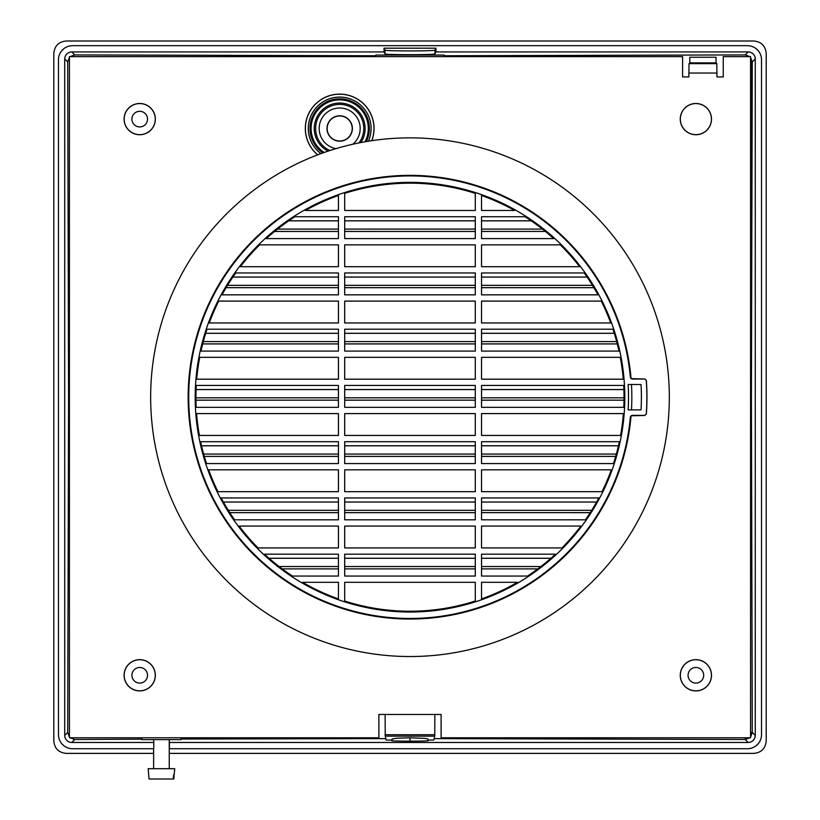<?xml version="1.0" encoding="UTF-8"?>
<svg xmlns="http://www.w3.org/2000/svg" width="820" height="820" viewBox="0 0 820 820"><rect width="100%" height="100%" fill="white"/><g stroke="black" fill="none" stroke-linecap="round" stroke-linejoin="round"><path stroke-width="1.23" d="M339.685 141.132A12.648 12.648 0 0 0 352.333 128.494A12.648 12.648 0 0 0 339.685 115.845A12.648 12.648 0 0 0 327.047 128.494A12.648 12.648 0 0 0 339.685 141.132M173.604 774.941L174.168 774.941L173.604 774.941L173.256 779L149.055 779L148.697 774.941M680.344 119.115A15.539 15.539 0 0 1 695.883 103.576A15.539 15.539 0 0 1 711.432 119.115A15.539 15.539 0 0 1 695.883 134.654A15.539 15.539 0 0 1 680.344 119.115M680.262 675.28A15.621 15.621 0 0 1 695.883 659.659A15.621 15.621 0 0 1 711.504 675.28A15.621 15.621 0 0 1 695.883 690.911A15.621 15.621 0 0 1 680.262 675.28M680.344 675.28A15.539 15.539 0 0 1 695.883 659.741A15.539 15.539 0 0 1 711.432 675.28A15.539 15.539 0 0 1 695.883 690.829A15.539 15.539 0 0 1 680.344 675.28M434.846 714.476L434.754 736.165L385.226 736.165L385.133 714.476M427.937 740.06L433.79 740.06L434.754 736.165M427.927 740.685L427.958 739.056L425.641 738.441L409.99 737.795L396.111 738.256L392.021 739.056L392.052 740.685M688.072 675.28A7.81 7.81 0 0 0 695.883 683.091A7.81 7.81 0 0 0 703.693 675.28A7.81 7.81 0 0 0 695.883 667.47A7.81 7.81 0 0 0 688.072 675.28M124.179 675.28A15.539 15.539 0 0 1 139.718 659.741A15.539 15.539 0 0 1 155.257 675.28A15.539 15.539 0 0 1 139.718 690.829A15.539 15.539 0 0 1 124.179 675.28M124.097 675.28A15.621 15.621 0 0 1 139.718 659.659A15.621 15.621 0 0 1 155.339 675.28A15.621 15.621 0 0 1 139.718 690.911A15.621 15.621 0 0 1 124.097 675.28M131.907 675.28A7.81 7.81 0 0 0 139.718 683.091A7.81 7.81 0 0 0 147.528 675.28A7.81 7.81 0 0 0 139.718 667.47A7.81 7.81 0 0 0 131.907 675.28M124.097 119.115A15.621 15.621 0 0 1 139.718 103.494A15.621 15.621 0 0 1 155.339 119.115A15.621 15.621 0 0 1 139.718 134.736A15.621 15.621 0 0 1 124.097 119.115M124.179 119.115A15.539 15.539 0 0 1 139.718 103.576A15.539 15.539 0 0 1 155.257 119.115A15.539 15.539 0 0 1 139.718 134.654A15.539 15.539 0 0 1 124.179 119.115M131.907 119.115A7.81 7.81 0 0 0 139.718 126.926A7.81 7.81 0 0 0 147.528 119.115A7.81 7.81 0 0 0 139.718 111.305A7.81 7.81 0 0 0 131.907 119.115M365.013 141.798A28.608 28.608 0 0 0 339.685 99.886A28.608 28.608 0 0 0 324.125 152.489M322.854 152.94A29.684 29.684 0 0 1 339.685 98.81A29.684 29.684 0 0 1 366.335 141.563M317.729 154.826A34.286 34.286 0 0 1 339.685 94.197A34.286 34.286 0 0 1 371.726 140.702M317.647 154.857A34.368 34.368 0 0 1 339.685 94.115A34.368 34.368 0 0 1 371.819 140.691M148.809 776.243L148.153 768.688L174.711 768.688L174.168 774.941M169.248 740.829L169.402 742.469L748.229 742.469A7.042 7.031 -135 0 0 755.261 735.437L755.261 58.958A7.042 7.031 -45 0 0 748.229 51.937L435.943 51.937L435.943 48.185L384.037 48.185L384.037 51.937L71.75 51.937A7.042 7.031 -135 0 0 64.729 58.958L64.729 735.437A7.042 7.031 135 0 0 71.75 742.469L153.781 742.469L153.627 739.62M320.886 153.647A31.406 31.406 0 0 1 339.685 97.078A31.406 31.406 0 0 1 368.405 141.224A31.385 31.385 0 0 0 339.685 97.108A31.385 31.385 0 0 0 320.917 153.637M173.256 779L173.809 779L174.055 776.243M680.262 119.115A15.621 15.621 0 0 1 695.883 103.494A15.621 15.621 0 0 1 711.504 119.115A15.621 15.621 0 0 1 695.883 134.736A15.621 15.621 0 0 1 680.262 119.115M716.034 62.873L716.813 63.652L716.977 76.936L723.24 76.936L723.24 56.621L750.566 56.621L750.566 737.774L441.098 737.774L441.098 714.476L378.881 714.476L378.881 737.774L69.413 737.774L69.413 56.621L682.599 56.621L682.599 76.936L688.851 76.936L689.015 63.652L689.794 62.873L716.034 62.873L716.044 57.246L689.784 57.246L689.794 62.873M141.809 737.774L141.809 739.62L181.056 739.62L181.056 737.774M64.729 735.437L67.712 732.455L68.562 397.198L67.712 61.941L69.413 57.318M71.75 51.937L74.733 54.919L70.11 56.621M74.733 54.919L375.775 55.76M444.204 55.76L745.247 54.919L748.229 51.937M750.566 737.077L752.268 732.455L751.417 399.084L752.268 61.941L750.566 57.318M749.87 56.621L745.247 54.919M169.402 742.469L169.402 748.721L747.461 748.721A14.073 14.063 -135 0 0 761.514 734.669L761.514 59.737A14.073 14.063 135 0 0 747.461 45.684L72.529 45.684A14.073 14.063 -135 0 0 58.476 59.737L58.476 734.669A14.073 14.063 135 0 0 72.529 748.721L153.781 748.721L153.781 742.469M427.927 740.45L428.265 740.562C429.157 741.382 390.832 741.382 391.714 740.562L392.052 740.45M385.226 736.165L386.199 740.06L392.042 740.06M748.229 742.469L745.247 739.486L434.139 738.635M385.841 738.635L181.056 739.025M141.809 739.168L74.733 739.486L70.11 737.774M745.247 739.486L749.87 737.774M435.943 51.937L434.989 53.843C436.199 54.96 383.791 54.96 384.99 53.843L384.99 50.092C383.791 51.209 436.199 51.209 434.989 50.092L434.989 53.843M384.037 51.937L384.99 53.843M435.943 48.185L434.989 50.092M384.037 48.185L384.99 50.092M67.712 732.455L69.413 737.077M751.356 399.504L751.356 62.105M757.813 50.225L756.973 49.395M756.173 745.698L758.51 743.351M757.096 744.888L757.711 744.283M758.531 51.076L756.122 48.667M63.816 48.708L61.52 50.994M169.248 753.385L753.764 753.385C761.319 752.657 765.46 748.516 766.198 740.962L766.198 53.433C765.46 45.879 761.319 41.738 753.764 41L66.236 41C58.681 41.738 54.54 45.879 53.802 53.433L53.802 740.962C54.54 748.516 58.681 752.657 66.236 753.385L153.627 753.385M61.541 743.432L63.765 745.657M745.103 738.564L748.147 737.774M750.566 735.355L751.356 732.311M616.66 341.571L481.545 341.571M475.292 341.571L344.687 341.571M338.434 341.571L203.319 341.571M617.286 343.908L481.545 343.908M475.292 343.908L344.687 343.908M338.434 343.908L202.704 343.908M196.093 389.582L338.434 389.582M344.687 389.582L475.292 389.582M481.545 389.582L623.887 389.582M624.02 397.813L481.545 397.813M475.292 397.813L344.687 397.813M338.434 397.813L195.959 397.813M202.694 343.928L338.434 343.928M344.687 343.928L475.292 343.928M481.545 343.928L617.286 343.928M623.887 389.531L481.545 389.531M475.292 389.531L344.687 389.531M338.434 389.531L196.093 389.531M226.105 287.687L338.434 287.687L226.105 287.666M344.687 287.687L475.292 287.687L344.687 287.666M481.545 287.687L593.885 287.687L481.545 287.666M205.707 333.34L338.434 333.34M344.687 333.34L475.292 333.34M481.545 333.34L614.272 333.34M614.252 333.289L481.545 333.289M475.292 333.289L344.687 333.289M338.434 333.289L205.728 333.289M232.829 277.098L338.434 277.098M344.687 277.098L475.292 277.098M481.545 277.098L587.151 277.098M592.46 285.329L481.545 285.329M475.292 285.329L344.687 285.329M338.434 285.329L227.529 285.329M274.587 231.445L338.434 231.445L274.608 231.424M344.687 231.445L475.292 231.445L344.687 231.424M545.372 231.424L481.545 231.424L545.392 231.445M288.691 220.857L338.434 220.857M344.687 220.857L475.292 220.857M481.545 220.857L531.288 220.857M542.451 229.087L481.545 229.087M475.292 229.087L344.687 229.087M338.434 229.087L277.529 229.087M531.206 220.805L481.545 220.805M475.292 220.805L344.687 220.805M338.434 220.805L288.773 220.805M587.11 277.047L481.545 277.047M475.292 277.047L344.687 277.047M338.434 277.047L232.87 277.047M223.409 502.065L338.434 502.065M344.687 502.065L475.292 502.065M481.545 502.065L596.57 502.065M596.601 502.014L481.545 502.014M475.292 502.014L344.687 502.014M338.434 502.014L223.378 502.014M204.313 456.412L338.434 456.412M344.687 456.412L475.292 456.412M481.545 456.412L615.666 456.412M615.676 456.391L481.545 456.391M475.292 456.391L344.687 456.391M338.434 456.391L204.303 456.391M269.093 558.307L338.434 558.307M344.687 558.307L475.292 558.307M481.545 558.307L550.896 558.307M550.958 558.256L481.545 558.256M475.292 558.256L344.687 558.256M338.434 558.256L269.032 558.256M229.764 512.654L338.434 512.654L229.754 512.633M344.687 512.654L475.292 512.654L344.687 512.633M590.226 512.633L481.545 512.633L590.216 512.654M201.556 445.824L338.434 445.824M344.687 445.824L475.292 445.824M481.545 445.824L618.423 445.824M618.434 445.772L481.545 445.772M475.292 445.772L344.687 445.772M338.434 445.772L201.546 445.772M195.98 400.17L338.434 400.17L195.98 400.15M344.687 400.17L475.292 400.17L344.687 400.15M481.545 400.17L623.999 400.17L481.545 400.15M540.893 566.538L481.545 566.538M475.292 566.538L344.687 566.538M338.434 566.538L279.087 566.538M591.702 510.296L481.545 510.296M475.292 510.296L344.687 510.296M338.434 510.296L228.278 510.296M616.332 454.054L481.545 454.054M475.292 454.054L344.687 454.054M338.434 454.054L203.647 454.054M620.279 357.335L481.545 357.335L481.545 379.199L623.261 379.199A214.03 214.03 0 0 0 620.279 357.335M475.292 357.335L344.687 357.335L344.687 379.199L475.292 379.199L475.292 357.335M338.434 357.335L199.701 357.335A214.03 214.03 0 0 0 196.718 379.199L338.434 379.199L338.434 357.335M475.292 385.451L475.292 407.325L344.687 407.325L344.687 385.451L475.292 385.451M195.18 397.198A214.809 214.809 0 0 0 409.99 612.017A214.809 214.809 0 0 0 610.07 319.011A214.809 214.809 0 0 0 195.18 397.198M444.225 56.621L444.194 55.063L375.785 55.063L375.755 56.621M641.035 409.887L628.151 409.887A218.53 218.53 0 0 0 628.151 384.508L641.035 384.508A223.675 223.675 0 0 1 641.035 409.887M646.273 380.47A229.159 229.159 0 0 1 646.273 413.926L644.715 415.371L631.943 415.371L630.395 416.796A221.267 221.267 0 0 1 293.744 585.47A221.267 221.267 0 0 1 293.744 208.926A221.267 221.267 0 0 1 630.395 377.6L631.943 379.024L644.715 379.024L646.345 380.388A229.241 229.241 0 0 1 646.345 414.008L646.273 413.926M150.654 397.198A259.335 259.335 0 0 0 409.99 656.533A259.335 259.335 0 0 0 669.325 397.198A259.335 259.335 0 0 0 409.99 137.862A259.335 259.335 0 0 0 150.654 397.198M646.345 414.008L644.786 415.453L631.051 415.791A221.841 221.841 0 0 1 293.744 586.146A221.841 221.841 0 0 1 293.744 208.26A221.841 221.841 0 0 1 631.051 378.604L644.715 379.024M646.345 380.388L644.786 378.942M630.395 416.796L630.908 417.359A221.83 221.83 0 0 1 293.293 585.859A221.83 221.83 0 0 1 293.293 208.536A221.83 221.83 0 0 1 630.908 377.036L630.395 377.6M631.472 409.887A221.841 221.841 0 0 0 631.472 384.508M339.685 141.009A12.515 12.515 0 0 0 352.2 128.494A12.515 12.515 0 0 0 339.685 115.968A12.515 12.515 0 0 0 327.17 128.494A12.515 12.515 0 0 0 339.685 141.009M434.846 734.74L385.133 734.74M208.649 469.819A214.03 214.03 0 0 0 217.946 491.682L338.434 491.682L338.434 469.819L208.649 469.819M240.332 266.715L338.434 266.715L338.434 244.852L259.663 244.852A214.03 214.03 0 0 0 240.332 266.715M338.434 582.303L302.529 582.303A214.03 214.03 0 0 0 338.434 598.918L338.434 582.303M613.473 463.566A214.03 214.03 0 0 0 619.346 441.693L481.545 441.693L481.545 463.566L613.473 463.566M481.545 547.924L561.946 547.924A214.03 214.03 0 0 0 580.888 526.061L481.545 526.061L481.545 547.924M338.434 210.473L305.378 210.473A214.03 214.03 0 0 1 338.434 195.488L338.434 210.473M481.545 294.841L597.954 294.841A214.03 214.03 0 0 0 584.281 272.968L481.545 272.968L481.545 294.841M553.705 238.599A214.03 214.03 0 0 0 525.046 216.726L481.545 216.726L481.545 238.599L553.705 238.599M475.292 210.473L475.292 193.376A214.03 214.03 0 0 0 344.687 193.376L344.687 210.473L475.292 210.473M481.545 329.209L612.94 329.209A214.03 214.03 0 0 1 618.997 351.083L481.545 351.083L481.545 329.209M475.292 582.303L344.687 582.303L344.687 601.029A214.03 214.03 0 0 0 475.292 601.029L475.292 582.303M481.545 554.176L481.545 576.05L527.557 576.05A214.03 214.03 0 0 0 555.478 554.176L481.545 554.176M481.545 582.303L517.451 582.303A214.03 214.03 0 0 1 481.545 598.918L481.545 582.303M344.687 576.05L475.292 576.05L475.292 554.176L344.687 554.176L344.687 576.05M196.195 407.325L338.434 407.325L338.434 385.451L196.277 385.451A214.03 214.03 0 0 0 196.195 407.325M338.434 576.05L338.434 554.176L264.501 554.176A214.03 214.03 0 0 0 292.422 576.05L338.434 576.05M218.755 301.094A214.03 214.03 0 0 0 209.243 322.957L338.434 322.957L338.434 301.094L218.755 301.094M196.585 413.577L338.434 413.577L338.434 435.44L199.403 435.44A214.03 214.03 0 0 1 196.585 413.577M620.576 435.44A214.03 214.03 0 0 0 623.395 413.577L481.545 413.577L481.545 435.44L620.576 435.44M258.034 547.924L338.434 547.924L338.434 526.061L239.091 526.061A214.03 214.03 0 0 0 258.034 547.924M221.144 497.935A214.03 214.03 0 0 0 234.561 519.808L338.434 519.808L338.434 497.935L221.144 497.935M475.292 272.968L475.292 294.841L344.687 294.841L344.687 272.968L475.292 272.968M475.292 329.209L475.292 351.083L344.687 351.083L344.687 329.209L475.292 329.209M475.292 469.819L475.292 491.682L344.687 491.682L344.687 469.819L475.292 469.819M475.292 244.852L475.292 266.715L344.687 266.715L344.687 244.852L475.292 244.852M475.292 497.935L475.292 519.808L344.687 519.808L344.687 497.935L475.292 497.935M475.292 526.061L475.292 547.924L344.687 547.924L344.687 526.061L475.292 526.061M475.292 413.577L475.292 435.44L344.687 435.44L344.687 413.577L475.292 413.577M475.292 441.693L475.292 463.566L344.687 463.566L344.687 441.693L475.292 441.693M475.292 216.726L475.292 238.599L344.687 238.599L344.687 216.726L475.292 216.726M475.292 301.094L475.292 322.957L344.687 322.957L344.687 301.094L475.292 301.094M200.633 441.693L338.434 441.693L338.434 463.566L206.507 463.566A214.03 214.03 0 0 1 200.633 441.693M338.434 351.083L200.982 351.083A214.03 214.03 0 0 1 207.05 329.209L338.434 329.209L338.434 351.083M481.545 407.325L623.784 407.325A214.03 214.03 0 0 0 623.702 385.451L481.545 385.451L481.545 407.325M481.545 210.473L481.545 195.488A214.03 214.03 0 0 1 514.601 210.473L481.545 210.473M611.33 469.819L481.545 469.819L481.545 491.682L602.034 491.682A214.03 214.03 0 0 0 611.33 469.819M579.648 266.715A214.03 214.03 0 0 0 560.316 244.852L481.545 244.852L481.545 266.715L579.648 266.715M338.434 272.968L235.699 272.968A214.03 214.03 0 0 0 222.025 294.841L338.434 294.841L338.434 272.968M601.224 301.094L481.545 301.094L481.545 322.957L610.736 322.957A214.03 214.03 0 0 0 601.224 301.094M294.933 216.726L338.434 216.726L338.434 238.599L266.274 238.599A214.03 214.03 0 0 1 294.933 216.726M481.545 519.808L585.418 519.808A214.03 214.03 0 0 0 598.836 497.935L481.545 497.935L481.545 519.808M537.807 568.875L481.545 568.875L537.787 568.895M475.292 568.875L344.687 568.875L475.292 568.895M338.434 568.875L282.183 568.875L338.434 568.895M339.685 141.184A12.7 12.7 0 0 0 352.385 128.494A12.7 12.7 0 0 0 339.685 115.794A12.7 12.7 0 0 0 326.995 128.494A12.7 12.7 0 0 0 339.685 141.184M352.764 144.258A20.479 20.479 0 0 0 339.685 108.004A20.479 20.479 0 0 0 336.015 148.635M358.976 142.926A24.098 24.098 0 0 0 339.685 104.396A24.098 24.098 0 0 0 329.947 150.521M409.99 737.795L409.99 741.208M360.892 142.557A25.451 25.451 0 0 0 339.685 103.043A25.451 25.451 0 0 0 328.082 151.136M71.75 742.469L74.733 739.486M752.268 61.941L755.261 58.958M755.261 735.437L752.268 732.455M64.729 58.958L67.712 61.941M716.813 63.652L689.015 63.652M716.977 73.031L688.851 73.031M153.627 748.721L153.627 768.688M169.248 739.62L169.248 768.688"/></g></svg>
